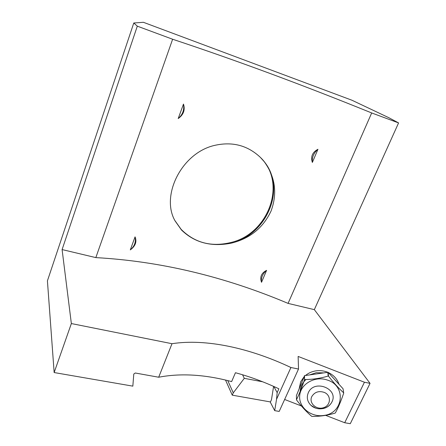 <?xml version="1.0" encoding="UTF-8"?>
<svg xmlns="http://www.w3.org/2000/svg" width="446" height="446" viewBox="0 0 446 446"><rect width="100%" height="100%" fill="white"/><g stroke="black" fill="none" stroke-linecap="round" stroke-linejoin="round"><path stroke-width="0.67" d="M273.599 386.381L271.48 399.677L270.46 401.941L232.271 395.167L225.531 380.064M232.271 395.167L233.275 392.842L227.761 380.6M233.275 392.842L244.302 378.331L242.563 374.768M244.302 378.331L262.688 381.793M314.33 309.641L398.579 122.918L388.734 117.666L351.944 100.233L143.4 22.3L133.783 22.991L137.307 26.158L62.094 249.57L95.834 257.61C160.348 261.239 224.427 276.503 288.077 303.392L314.33 309.641L370.046 383.359L364.438 382.233L298.134 356.432L298.519 369.037L290.92 367.515C249.888 348.047 205.773 338.414 172 343.71L71.354 323.556L62.094 249.57M270.153 401.891L274.697 410.643L276.531 399.321L290.92 367.515M274.697 410.643L279.19 411.418L298.519 369.037M172 343.71L158.687 377.227L135.3 373.012L133.789 374.032L132.836 386.141L54.15 372.549L71.354 323.556M325.647 415.354L344.708 422.736L350.283 423.7L370.046 383.359M284.637 399.477L301.396 405.966M344.708 422.736L364.438 382.233M54.15 372.549L47.421 280.841L133.783 22.991M398.579 122.918L371.68 112.955C302.856 85.013 236.503 60.439 172.63 39.242L137.307 26.158M276.531 399.321L277.167 392.631L278.889 388.812C264.495 382.038 250.016 376.675 235.443 372.728L231.636 381.598C205.037 374.484 180.725 373.023 158.687 377.227M273.822 386.481L277.167 392.631M303.81 377.115L300.682 381.782L299.149 388.734M338.977 384.268C337.276 379.016 333.731 375.114 328.334 372.561M327.492 372.204C323.763 370.743 319.905 370.297 315.913 370.871C311.932 371.496 308.465 373.04 305.51 375.493M130.304 249.905L135.06 236.865C137.039 241.693 135.456 246.041 130.304 249.905C134.536 246.242 136.119 241.899 135.06 236.865M317.942 149.276L312.362 162.439C310.511 156.663 312.367 152.276 317.942 149.276C313.739 152.917 311.877 157.304 312.362 162.439M266.591 270.354L261.529 282.296C259.65 277.055 261.339 273.075 266.591 270.354C262.605 273.777 260.916 277.758 261.529 282.296M178.199 118.564L183.484 104.08C185.302 109.906 183.54 114.734 178.199 118.564C182.676 114.667 184.438 109.839 183.484 104.08M181.466 229.985L174.994 220.753C160.711 195.917 181.16 153.647 213.745 145.597C231.898 141.231 247.463 145.184 260.442 157.444L264.21 161.653C275.277 176.861 277.557 193.324 271.051 211.047C263.09 227.928 249.81 238.632 231.206 243.17C211.142 247.084 194.562 242.685 181.466 229.985L175.083 220.921M231.206 243.17L231.201 243.17C266.741 234.891 286.627 188.669 264.21 161.658L264.21 161.658M371.68 112.955L288.077 303.392M172.63 39.242L95.834 257.61M260.447 157.449C287.246 183.15 268.592 233.492 231.323 242.401C211.527 247.307 194.802 242.964 181.143 229.367L174.882 220.53M343.035 388.734L343.71 393.104L343.035 388.734L328.072 372.271L304.585 375.632L296.4 395.574L296.495 399.683C299.194 394.208 301.864 387.568 304.507 379.747L304.585 375.632M343.71 393.104C341.056 400.965 338.28 407.566 335.37 412.907L335.108 413.096C327.481 415.41 319.765 416.514 311.96 416.402L311.642 416.296C306.67 412.054 301.641 406.618 296.551 399.984L296.495 399.683M327.113 379.975C314.859 375.727 300.543 383.989 299.695 395.596C298.502 407.17 310.895 417.434 323.545 415.482C343.537 413.609 346.676 385.628 327.113 379.975M343.654 392.798C338.804 388.433 333.764 382.891 328.524 376.168L328.2 376.056C320.457 378.336 312.646 379.501 304.769 379.552M328.524 376.168L328.072 372.271M328.2 376.056L327.754 372.165M304.507 379.747L304.328 375.827M315.684 408.123L310.962 405.336C307.3 401.629 306.408 397.453 308.275 392.809C314.151 378.726 339.334 388.879 331.763 402.253C329.923 405.62 326.974 407.739 322.926 408.614M324.515 392.491C318.918 390.562 314.67 391.928 311.776 396.589C308.638 402.928 316.298 410.169 323.489 407.716C330.815 405.559 331.534 395.585 324.515 392.491M305.995 379.529C301.953 383.226 300.013 387.669 300.175 392.859M329.31 405.453L328.908 405.67M309.747 374.857L316.22 372.722L323.138 372.856M310.962 405.336C317.073 411.084 327.749 409.528 331.763 402.253"/></g></svg>
